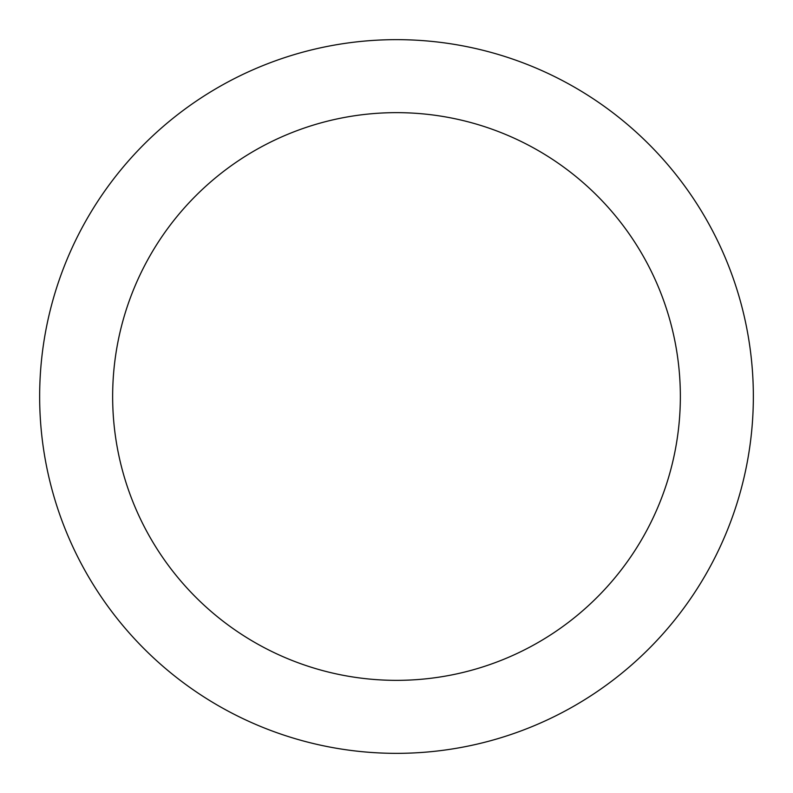 <?xml version="1.0" encoding="UTF-8"?>
<svg xmlns="http://www.w3.org/2000/svg" width="793" height="793" viewBox="0 0 793 793"><rect width="100%" height="100%" fill="white"/><g stroke="black" fill="none" stroke-linecap="round" stroke-linejoin="round"><path stroke-width="1.19" d="M39.65 396.5A356.85 356.85 0 0 0 396.5 753.35A356.85 356.85 0 0 0 753.35 396.5A356.85 356.85 0 0 0 396.5 39.65A356.85 356.85 0 0 0 39.65 396.5M112.646 396.5A283.854 283.854 0 0 0 396.5 680.354A283.854 283.854 0 0 0 680.354 396.5A283.854 283.854 0 0 0 396.5 112.646A283.854 283.854 0 0 0 112.646 396.5"/></g></svg>
